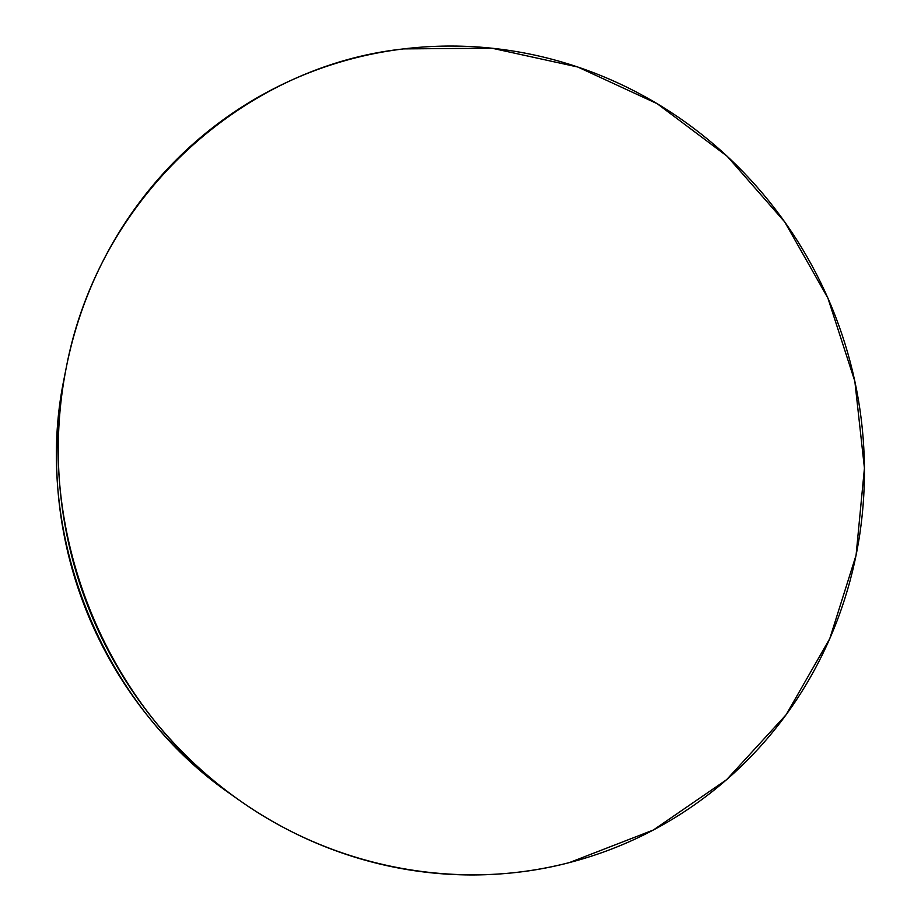<?xml version="1.0" encoding="UTF-8"?>
<svg xmlns="http://www.w3.org/2000/svg" width="921" height="921" viewBox="0 0 921 921"><rect width="100%" height="100%" fill="white"/><g stroke="black" fill="none" stroke-linecap="round" stroke-linejoin="round"><path stroke-width="1.38" d="M403.617 48.894L491.964 48.214L577.743 67.003L657.214 103.716L727.141 156.236L784.761 221.996L827.887 298.07L854.838 381.259L864.439 468.179L856.081 555.213L829.763 638.656L786.131 714.731L726.577 779.707L653.311 830.04L569.385 862.586C461.317 891.068 336.994 869.746 238.907 799.958C104.833 707.593 32.765 527.411 66.174 368.066C98.812 194.607 245.331 65.679 403.617 48.894C377.783 52.025 352.409 57.747 327.473 66.07C302.537 74.405 278.568 85.273 255.531 98.662C232.518 112.086 210.944 127.858 190.843 145.978C170.742 164.134 152.564 184.338 136.331 206.603C120.11 228.892 106.226 252.815 94.69 278.395C83.189 303.988 74.336 330.697 68.166 358.534C62.006 386.383 58.725 414.749 58.299 443.634C57.908 472.519 60.429 501.277 65.875 529.886C71.343 558.494 79.632 586.309 90.73 613.328C101.863 640.325 115.539 665.918 131.784 690.082C148.039 714.224 166.471 736.409 187.055 756.625C207.674 776.829 229.939 794.639 253.885 810.066C277.831 825.469 302.882 838.191 329.027 848.241C355.172 858.268 381.835 865.475 408.993 869.873C436.163 874.236 463.24 875.79 490.248 874.524C517.245 873.235 543.62 869.251 569.385 862.586C595.127 855.897 619.775 846.744 643.33 835.14C666.862 823.501 688.896 809.72 709.435 793.787C729.962 777.842 748.669 760.113 765.558 740.599C782.436 721.062 797.264 700.156 810.043 677.856C822.798 655.545 833.355 632.267 841.713 608.021C850.048 583.776 856.093 558.978 859.869 533.639C863.61 508.3 865.061 482.834 864.209 457.23C863.345 431.627 860.214 406.311 854.838 381.259C849.438 356.22 841.886 331.848 832.17 308.144C822.441 284.451 810.71 261.794 796.976 240.174C783.23 218.553 767.677 198.337 750.316 179.503C732.943 160.668 714.028 143.561 693.559 128.157C673.078 112.765 651.343 99.364 628.375 87.967C605.385 76.593 581.519 67.452 556.756 60.556C531.981 53.671 506.723 49.227 480.969 47.213C455.227 45.221 429.439 45.774 403.617 48.894M65.99 368.964L64.182 378.163C32.028 531.716 101.322 704.991 230.515 794.017L237.699 799.094M64.332 377.414C59.543 401.544 56.964 426.055 56.595 450.956C56.216 478.782 58.645 506.469 63.883 534.007C69.144 561.557 77.122 588.323 87.806 614.33C98.512 640.314 111.683 664.939 127.317 688.206C142.974 711.438 160.726 732.805 180.562 752.273L205.268 774.63L231.551 794.754"/></g></svg>
